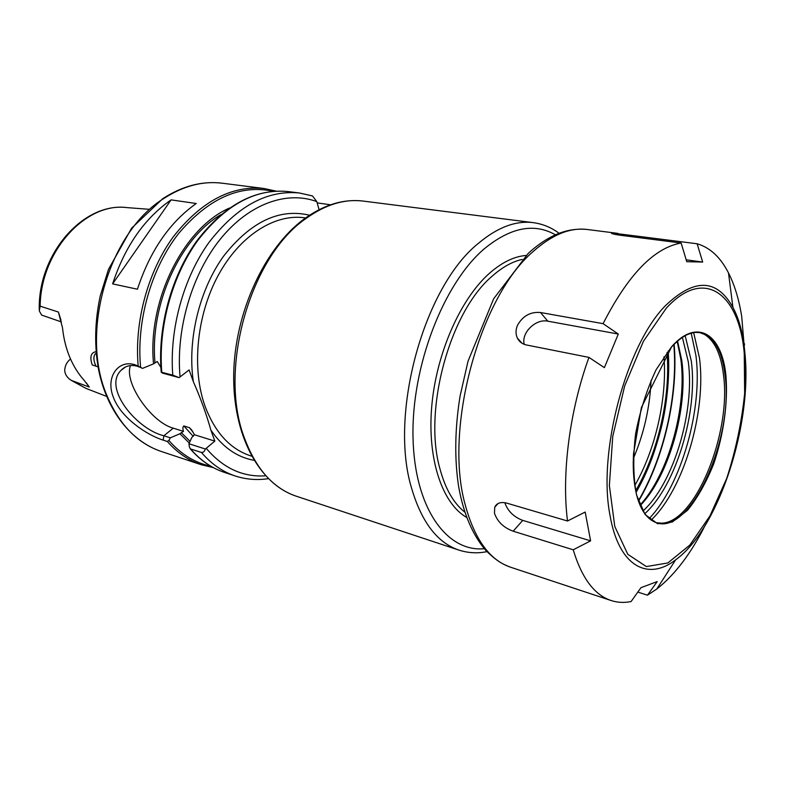 <?xml version="1.0" encoding="UTF-8"?>
<svg xmlns="http://www.w3.org/2000/svg" width="785" height="785" viewBox="0 0 785 785"><rect width="100%" height="100%" fill="white"/><g stroke="black" fill="none" stroke-linecap="round" stroke-linejoin="round"><path stroke-width="1.18" d="M96.074 351.7C90.893 352.494 89.598 356.89 92.198 364.888L98.056 366.909M39.27 309.673C37.857 253.987 83.436 201.971 126.866 207.603C86.144 201.971 40.692 251.004 40.153 306.17L58.414 312.047L62.525 327.875C63.605 338.394 66.009 348.147 69.737 357.146C73.486 366.124 78.314 373.866 84.201 380.382L89.304 387.074L71.239 380.362L85.869 388.349L106.613 396.396M96.094 366.232L95.122 364.152C93.425 359.579 93.484 356.154 95.319 353.868L96.202 353.171M58.414 312.047L61.014 320.3M86.399 382.962L89.304 387.074M40.153 306.17L39.279 310.909L41.644 315.079L61.446 321.948M70.65 359.275L70.375 359.177C67 361.797 65.116 365.398 64.713 370C64.743 373.405 66.313 376.427 69.423 379.057L71.239 380.362M179.127 377.644L172.779 375.142L161.21 372.149L162.475 373.101L179.127 377.644L189.106 369.931L193.326 381.608C200.754 398.554 206.592 414.715 210.861 430.082L214.845 441.111L205.356 449.01L188.95 443.77L189.401 447.067L190.559 448.961L201.402 452.454C203.227 452.651 204.551 451.503 205.356 449.01M319.063 209.703L316.806 201.617L312.548 195.985M317.16 202.903L330.289 204.757M214.845 441.111L194.484 434.772L191.628 429.895L189.42 427.668L183.847 425.961C182.748 426.883 182.62 428.679 183.474 431.348L173.249 428.159C151.083 422.212 123.736 382.511 130.477 365.555M188.95 443.77L191.825 437.49L194.484 434.772M273.16 191.275C240.014 184.19 208.457 198.33 178.46 233.704C151.181 268.637 136.178 321.271 140.613 367.39L142.468 368.4L153.546 363.847L157.265 361.483L160.876 367.419M140.613 367.39L138.199 366.144C120.076 356.91 104.258 376.143 113.697 398.064M229.465 208.054C183.906 227.611 147.256 300.312 153.546 363.847M113.668 398.073C121.439 418.042 146.991 435.086 163.152 440.12L167.293 441.455L168.893 440.473L170.316 437.824L163.879 435.773C136.688 429.316 102.649 387.918 121.106 370.284C125.227 365.947 130.545 364.574 137.061 366.163L141.221 367.723M112.618 283.885C124.982 246.362 144.479 218.367 171.091 199.881L196.25 203.501C169.58 222.39 149.974 250.964 137.434 289.223L112.618 283.885L171.091 199.881M183.474 431.348L179.912 433.752L189.293 443.034M179.912 433.752L170.316 437.824M573.217 549.794L513.164 531.2C503.695 527.726 497.464 521.74 494.462 513.233L494.736 507.208C496.728 503.018 500.751 501.664 506.806 503.146L567.526 521.005L585.188 512.036L590.605 540.845L573.217 549.794C581.773 578.074 594.402 594.981 611.103 600.525C617.53 602.615 624.193 602.949 631.101 601.536L640.952 587.68L657.222 581.577L647.468 595.187L637.822 592.086M590.605 540.845L522.741 520.386C513.783 516.991 507.807 511.094 504.794 502.685M540.492 312.509L603.086 323.665L618.305 334.047L604.381 367.645L588.956 357.391L526.401 344.968C522.211 344.036 519.189 341.73 517.335 338.041C515.559 334.106 515.617 329.867 517.492 325.324C522.781 315.913 530.454 311.645 540.492 312.509L547.822 321.183L618.305 334.047M524.272 344.36C520.916 333.026 535.713 318.435 547.822 321.183M636.959 236.128L697.139 243.772L702.673 262.062L686.747 261.69L681.135 243.016L620.268 235.245C613.477 234.234 610.632 233.479 611.711 232.988L636.959 236.128L636.792 237.355M686.178 259.815L702.673 262.062M647.468 595.187L656.79 589.015C674.953 574.748 691.212 553.239 705.578 524.498M588.956 357.391C569.567 410.741 561.481 474.218 567.526 521.005M681.135 243.016C654.131 247.815 628.118 274.701 603.086 323.665M744.769 353.181L741.717 316.561C739.038 299.585 734.632 285.034 728.49 272.905C720.483 257.254 710.033 247.54 697.139 243.772M744.366 343.545L744.494 345.125M638.529 501.203C664.188 457.822 678.564 394.453 674.129 344.252M638.382 500.761C663.914 457.606 678.22 394.531 673.805 344.576M656.172 522.702L661.49 523.163C695.137 522.849 731.326 433.497 723.584 375.613C721.121 354.427 714.703 340.67 704.322 334.341L699.317 332.457M651.108 520.141C683.755 489.173 706.539 411.634 699.504 358.137L693.646 332.585M649.146 518.591C681.341 485.14 702.958 408.74 695.932 355.497L691.212 333.134M644.77 513.704C676.042 485.64 698.199 411.605 691.281 360.894L685.158 335.656M642.993 510.976C673.53 483.403 695.098 411.154 688.268 361.679L682.371 337.354M640.236 505.569C669.075 475.945 688.376 407.69 681.772 360.443L677.553 341.043M640.04 505.118C668.663 474.042 687.375 406.179 680.791 358.902L677.18 341.367M633.309 458.656C643.945 433.634 649.872 407.543 651.059 380.372M634.751 485.562C655.504 449.707 667.23 398.024 663.982 356.724M635.673 490.684C658.124 452.415 670.763 396.71 667.014 352.504M522.133 259.423C512.173 261.67 502.174 267.263 492.136 276.202C450.06 311.449 423.056 409.584 439.845 468.429C445.213 488.623 453.534 503.205 464.808 512.144M526.078 255.449C514.008 256.459 501.762 262.445 489.32 273.406C460.304 299.163 436.244 353.623 431.73 406.483C427.177 459.382 442.298 503.47 466.653 517.433M555.486 234.843C534.183 222.685 510.407 227.375 484.149 248.914C443.496 283.581 411.438 366.271 413.008 437.068C414.323 508.042 446.783 552.385 484.296 548.705M559.136 233.331C551.482 227.542 542.857 223.98 533.26 222.646C515.765 220.438 497.494 227.316 478.457 243.291C424.096 286.476 388.81 413.793 411.585 488.172C421.584 522.172 437.382 542.827 458.98 550.118C468.213 553.062 477.535 553.562 486.926 551.649M533.26 222.646L363.17 201.078C344.478 198.733 325.392 204.561 305.914 218.554C250.327 256.361 218.073 369.215 244.272 437.569C255.851 468.841 273.17 488.388 296.23 496.189L458.98 550.118M251.563 456.124L250.719 455.859C230.437 449.275 215.267 432.869 205.189 406.63C191.462 368.872 196.574 315.207 218.269 275.28C239.974 235.294 275.074 213.432 304.708 217.828L305.591 217.955M210.861 430.082C222.597 447.165 236.972 457.243 253.977 460.304M309.565 215.227C279.411 208.084 250.798 221.664 223.735 255.979C199.351 289.694 187.183 339.866 193.326 381.608M206.249 448.363C223.117 468.174 242.879 477.319 265.546 475.808M316.806 201.617C287.094 190.569 249.414 203.452 220.703 238.66C192.06 273.847 175.712 329.043 180.059 377.016M161.2 372.07C157.461 327.1 171.356 276.222 196.839 240.887C224.696 204.885 255.145 188.449 288.183 191.569C255.782 188.351 225.599 204.708 197.643 240.632C172.111 275.977 158.109 327.041 161.769 372.139M311.91 195.808L299.419 192.992C267.077 189.793 236.903 206.308 208.898 242.545C183.317 278.214 169.207 329.71 172.779 375.142M201.402 452.454C211.332 463.964 222.606 471.805 235.225 475.975C246.058 479.478 257.078 480.381 268.293 478.664M190.559 448.961C200.528 460.412 211.832 468.233 224.481 472.413C211.607 468.135 200.155 460.226 190.117 448.696M220.938 214.619C180.04 238.336 149.641 304.806 154.979 362.758M275.957 191.089L264.054 188.508C231.467 185.27 201.245 201.333 173.387 236.687C147.963 271.473 134.225 321.742 138.189 366.144M167.293 441.455C177.331 452.788 188.694 460.56 201.392 464.769L161.288 451.473C131.35 441.494 107.103 411.114 98.714 370.343C94.229 346.421 94.73 321.654 100.205 296.053L108.467 269.402L131.625 228.16L162.838 198.615C182.473 185.927 202.236 180.786 222.145 183.199C202.942 180.795 183.631 185.819 164.222 198.242C108.84 231.801 79.206 332.997 107.172 396.101C119.575 424.999 137.62 443.456 161.288 451.473M168.893 440.473C181.041 454.329 195.014 462.905 210.802 466.202M163.152 440.12L163.879 435.773L173.249 428.159M181.276 432.643L190.068 441.337M183.847 425.961L193.228 436.332M189.42 427.668L193.071 432.172M513.164 531.2L522.741 520.386M617.766 233.361L587.209 229.485C570.224 227.336 552.336 234.568 533.555 251.19C479.929 296.131 443.711 428.139 465.093 504.353C474.464 539.187 489.624 560.147 510.603 567.221L611.103 600.525M744.779 352.053C742.993 334.096 739.038 319.201 732.915 307.367C716.774 278.538 694.264 277.998 665.405 305.718C626.145 345.204 597.424 453.004 610.073 515.608C618.727 566.279 647.733 581.489 675.649 559.833C718.913 528.599 752.746 423.714 744.779 352.053M744.259 353.456C739.391 294.051 704.488 266.292 666.308 308.171L643.455 341.22L624.674 385.965L612.742 436.45L609.366 485.532L614.783 526.48L627.814 554.338L646.34 566.564L667.819 562.973L689.75 545.173L709.964 515.892L726.694 478.448C735.712 450.59 741.697 422.271 744.651 393.491L744.259 353.456M725.929 375.721C722.082 334.165 697.159 317.425 671.479 346.891L656.132 369.686C646.938 389.193 640.089 410.584 635.595 433.879C632.896 456.899 633.22 477.26 636.547 494.972L645.093 514.528L657.536 523.713L672.254 522.045L687.542 510.279C697.502 497.975 706.225 482.5 713.712 463.856C723.633 434.615 728.097 402.744 725.929 375.721M725.163 375.927C722.121 350.512 713.781 336.068 700.141 332.585L695.196 332.389C693.047 332.879 696.472 331.525 687.768 334.381C682.401 336.883 676.964 341.122 671.46 347.088L641.374 407.592L633.524 453.75L633.23 462.699C633.21 474.474 634.28 484.953 636.449 494.128C640.285 509.936 647.125 519.542 656.957 522.947C691.114 534.271 733.681 438.079 725.163 375.927M126.866 207.603L149.052 209.301M96.202 353.24L95.328 353.878M70.189 379.655L85.869 388.349M636.066 492.499C645.358 475.887 653.041 459.058 660.833 429.464C667.564 403.245 669.919 372.276 668.163 351.023M363.17 201.078C343.349 198.752 323.577 204.797 303.864 219.211C264.712 248.07 234.97 312.165 233.724 373.375C232.497 434.458 258.638 483.756 296.23 496.189M288.183 191.569L299.419 192.992L312.548 195.975M224.481 472.413L235.225 475.975M276.006 191.089L264.054 188.508L222.145 183.199M213.285 467.595L201.392 464.769M121.106 370.284L125.551 366.948M494.736 507.198L498.122 503.499M517.335 338.041L522.045 343.28M656.79 589.015L675.649 559.833C731.257 519.552 765.699 367.704 732.915 307.367L728.49 272.905M587.209 229.485C575.091 228.239 563.12 230.692 551.315 236.844C543.416 240.956 535.704 246.49 528.187 253.447L493.647 298.8L468.027 361.218L460.069 396.091C454.829 428.895 454.378 459.186 458.705 486.975C463.552 513.783 472.57 534.919 485.768 550.393C496.699 561.138 502.361 564.081 510.603 567.221"/></g></svg>
